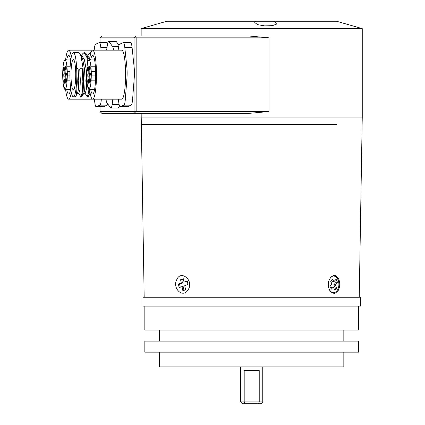 <?xml version="1.0" encoding="UTF-8"?>
<svg xmlns="http://www.w3.org/2000/svg" width="425" height="425" viewBox="0 0 425 425"><rect width="100%" height="100%" fill="white"/><g stroke="black" fill="none" stroke-linecap="round" stroke-linejoin="round"><path stroke-width="0.64" d="M343.83 352.16L343.83 366.902L159.582 366.902L159.582 352.16M360.411 297.256L142.997 297.256L142.997 306.096L360.411 306.096L360.411 297.256M358.567 306.096L358.567 330.05L144.84 330.05L144.84 306.096M358.567 341.105L144.84 341.105L144.84 352.16L358.567 352.16L358.567 341.105M262.762 401.907L260.918 403.75L242.494 403.75L240.651 401.907L244.189 401.907L244.189 370.584L259.223 370.584L259.223 401.907L262.762 401.907L262.762 366.902M244.949 403.75L244.189 401.907L259.223 401.907L258.458 403.75M338.199 278.03C340.26 282.094 340.266 286.243 338.22 290.466C335.787 293.022 334.422 293.93 334.135 293.202C333.524 293.399 332.472 292.953 330.979 291.863C330.188 290.456 330.522 292.99 328.344 286.636L328.403 282.184C330.82 274.773 334.326 275.639 334.369 275.602C334.645 274.975 335.92 275.783 338.199 278.03M336.393 124.429L141.158 124.429L336.393 124.429M176.901 279.331C181.103 269.763 193.975 280.479 188.307 289.467C183.138 299.062 171.822 288.293 176.901 279.331M141.158 35.992L141.158 28.618L362.254 28.618L362.254 117.061L141.158 117.061L362.254 117.061L359.237 297.256M134.045 66.257L134.045 37.83L100.034 37.83L101.857 35.992L248.859 35.992L268.998 37.83L136.154 37.83L136.154 111.531L268.998 111.531L248.859 113.374L101.857 113.374L100.034 111.531L134.045 111.531L134.045 80.463M141.158 28.618L166.86 21.25L336.552 21.25L362.254 28.618M274.104 21.25L276.882 23.492L276.68 24.055L272.473 25.649L264.679 25.883L257.555 24.645L254.772 22.504L255.696 21.25M100.034 37.83L100.034 42.622M100.034 106.739L100.034 111.531M135.867 113.374L136.154 111.531L134.045 111.531L135.867 113.374M136.154 37.83L135.867 35.992L134.045 37.83L136.154 37.83M118.421 99.19L118.703 101.841A11.055 1.732 -90 0 0 120.137 106.739L127.415 106.739A11.055 1.732 -90 0 0 127.532 106.718L131.182 105.15A11.055 1.732 -90 0 0 132.621 98.998L134.236 77.993A11.055 1.732 -90 0 0 134.119 66.964L132.079 47.526A11.055 1.732 -90 0 0 130.645 42.622L123.367 42.622A11.055 1.732 -90 0 0 123.25 42.649L119.595 44.211A11.055 1.732 -90 0 0 118.177 50.177M88.554 87.019L88.756 89.346A14.742 2.306 -90 0 0 88.995 89.42A14.742 2.306 -90 0 0 89.149 89.388A14.742 2.306 -90 0 0 91.088 80.835L91.29 75.916A14.742 2.306 -90 0 0 91.248 71.501L95.62 71.501M95.397 66.799L90.945 66.799A14.742 2.306 -90 0 0 88.995 59.941A14.742 2.306 -90 0 0 86.727 72.043A14.742 2.306 -90 0 0 88.182 88.474L88.735 88.214M95.657 75.916L91.29 75.916M95.503 80.835L91.088 80.835M89.186 76.229L88.836 76.229L89.085 83.507L89.234 75.687L90.212 75.267L90.376 74.093L90.201 73.058L89.213 73.483L90.339 73.483L89.213 73.483M88.836 76.229L88.777 75.884L87.789 76.303L87.773 74.093L89.595 74.093L89.447 75.597M90.36 73.679L87.773 74.093M88.751 73.679L89.16 73.286M89.085 67.033L88.74 67.033L88.809 73.286M88.74 67.033L88.915 65.854L89.085 66.89L89.207 73.483M90.945 66.799L91.248 71.501M88.304 87.019L88.257 88.214M89.882 65.806A2.21 0.345 -90 0 0 89.563 68.085A2.21 0.345 -90 0 0 89.909 70.226A2.21 0.345 -90 0 0 90.254 68.011A2.21 0.345 -90 0 0 89.909 65.801A2.21 0.345 -90 0 0 89.882 65.806M90.015 78.306A2.21 0.345 -90 0 0 89.691 80.591A2.21 0.345 -90 0 0 90.036 82.726A2.21 0.345 -90 0 0 90.382 80.516A2.21 0.345 -90 0 0 90.036 78.301A2.21 0.345 -90 0 0 90.015 78.306M87.927 66.645A2.21 0.345 -90 0 0 87.603 68.924A2.21 0.345 -90 0 0 87.954 71.06A2.21 0.345 -90 0 0 88.299 68.85A2.21 0.345 -90 0 0 87.954 66.64A2.21 0.345 -90 0 0 87.927 66.645M88.06 79.146A2.21 0.345 -90 0 0 87.736 81.425A2.21 0.345 -90 0 0 88.081 83.56A2.21 0.345 -90 0 0 88.427 81.35A2.21 0.345 -90 0 0 88.081 79.14A2.21 0.345 -90 0 0 88.06 79.146M90.674 89.42A19.348 3.028 -90 0 0 92.634 94.026A19.348 3.028 -90 0 0 95.662 74.683A19.348 3.028 -90 0 0 92.634 55.335A19.348 3.028 -90 0 0 92.432 55.377A19.348 3.028 -90 0 0 90.674 59.941M120.137 106.739A11.055 1.732 -90 0 0 120.254 106.718L123.903 105.15A11.055 1.732 -90 0 0 125.343 98.998L126.958 77.993A11.055 1.732 -90 0 0 126.841 66.964L124.801 47.526A11.055 1.732 -90 0 0 123.367 42.622M89.574 89.42A24.507 3.836 -90 0 0 92.634 99.19L121.752 99.19A24.507 3.836 -90 0 0 125.582 74.683A24.507 3.836 -90 0 0 121.752 50.177L92.634 50.177A24.507 3.836 -90 0 0 92.379 50.23A24.507 3.836 -90 0 0 89.574 59.941M65.593 89.42A24.507 3.836 -90 0 0 68.653 99.19L92.634 99.19A24.507 3.836 -90 0 0 96.47 74.683A24.507 3.836 -90 0 0 92.634 50.177L68.653 50.177A24.507 3.836 -90 0 0 68.398 50.23A24.507 3.836 -90 0 0 65.593 59.941M95.652 76.022L91.04 76.022M90.366 73.769L89.595 74.093M94.44 99.19L94.722 101.841A11.055 1.732 -90 0 0 96.156 106.739L103.434 106.739A11.055 1.732 -90 0 0 103.551 106.718L107.201 105.15A11.055 1.732 -90 0 0 107.844 104.067M107.514 44.046A11.055 1.732 -90 0 0 106.664 42.622L99.386 42.622A11.055 1.732 -90 0 0 99.269 42.649L95.614 44.211A11.055 1.732 -90 0 0 94.196 50.177M64.573 87.019L64.775 89.346A14.742 2.306 -90 0 0 65.014 89.42A14.742 2.306 -90 0 0 65.168 89.388A14.742 2.306 -90 0 0 67.108 80.835L67.309 75.916A14.742 2.306 -90 0 0 67.267 71.501L69.944 71.501M70.136 66.799L66.964 66.799A14.742 2.306 -90 0 0 65.014 59.941A14.742 2.306 -90 0 0 62.746 72.043A14.742 2.306 -90 0 0 64.202 88.474L64.754 88.214M69.912 75.916L67.309 75.916M70.045 80.835L67.108 80.835M65.206 76.229L64.855 76.229L65.094 83.507L65.253 75.687L66.231 75.267L66.396 74.093L66.22 73.058L65.232 73.483L66.358 73.483L65.227 73.483L64.935 65.854L64.828 73.286L65.179 73.286M64.855 76.229L64.797 75.884L63.808 76.303L63.792 74.093L65.615 74.093L65.466 75.597M66.38 73.679L63.792 74.093M64.77 73.679L64.828 73.286M66.964 66.799L67.267 71.501M64.324 87.019L64.276 88.214M65.902 65.806A2.21 0.345 -90 0 0 65.583 68.085A2.21 0.345 -90 0 0 65.928 70.226A2.21 0.345 -90 0 0 66.273 68.011A2.21 0.345 -90 0 0 65.928 65.801A2.21 0.345 -90 0 0 65.902 65.806M66.034 78.306A2.21 0.345 -90 0 0 65.71 80.591A2.21 0.345 -90 0 0 66.056 82.726A2.21 0.345 -90 0 0 66.401 80.516A2.21 0.345 -90 0 0 66.056 78.301A2.21 0.345 -90 0 0 66.034 78.306M63.947 66.645A2.21 0.345 -90 0 0 63.628 68.924A2.21 0.345 -90 0 0 63.973 71.06A2.21 0.345 -90 0 0 64.318 68.85A2.21 0.345 -90 0 0 63.973 66.64A2.21 0.345 -90 0 0 63.947 66.645M64.079 79.146A2.21 0.345 -90 0 0 63.755 81.425A2.21 0.345 -90 0 0 64.101 83.56A2.21 0.345 -90 0 0 64.446 81.35A2.21 0.345 -90 0 0 64.101 79.14A2.21 0.345 -90 0 0 64.079 79.146M70.709 60.499A19.348 3.028 -90 0 0 68.653 55.335A19.348 3.028 -90 0 0 68.452 55.377A19.348 3.028 -90 0 0 66.693 59.941M66.693 89.42A19.348 3.028 -90 0 0 68.653 94.026A19.348 3.028 -90 0 0 70.709 88.868M101.102 50.177L100.821 47.526A11.055 1.732 -90 0 0 99.386 42.622M96.156 106.739A11.055 1.732 -90 0 0 96.273 106.718L99.923 105.15A11.055 1.732 -90 0 0 101.347 99.19M68.653 99.19A24.507 3.836 -90 0 0 71.299 92.416M71.299 56.95A24.507 3.836 -90 0 0 68.653 50.177M69.912 76.022L67.06 76.022M66.385 73.769L65.615 74.093M118.957 45.294L116.296 41.586A11.055 1.732 -90 0 0 115.924 41.331L108.646 41.331A11.055 1.732 -90 0 0 107.366 44.949L106.622 50.177M105.984 99.19A11.055 1.732 -90 0 0 106.93 102.797L110.505 107.78A11.055 1.732 -90 0 0 110.872 108.03L118.155 108.03A11.055 1.732 -90 0 0 119.287 105.32M74.471 88.028L74.248 88.698A15.109 2.364 -90 0 0 75.687 71.814A15.109 2.364 -90 0 0 73.366 59.574A15.109 2.364 -90 0 0 71.002 74.683A15.109 2.364 -90 0 0 73.366 89.792A15.109 2.364 -90 0 0 73.918 89.372L73.998 87.311L74.672 87.258M113.539 50.177A11.055 1.732 -90 0 0 112.593 46.569L109.018 41.586A11.055 1.732 -90 0 0 108.646 41.331M110.872 108.03A11.055 1.732 -90 0 0 112.152 104.417L112.896 99.19M82.232 67.957L79.725 69.02L78.131 69.02L76.659 67.957A22.111 3.458 -90 0 0 73.366 52.572A22.111 3.458 -90 0 0 69.907 74.683A22.111 3.458 -90 0 0 73.366 96.794A22.111 3.458 -90 0 0 76.659 67.957L82.232 67.957L82.859 81.621L82.232 92.634L80.846 96.794L78.513 93.001M76.659 67.957L77.286 81.621L76.659 92.634L75.746 96.369L75.273 96.794L73.366 96.794M73.366 52.572L78.476 52.572L80.033 53.975L81.143 56.86L83.029 67.957L83.656 81.621L83.029 92.634L82.115 96.369L80.846 96.794M81.302 56.063L82.45 53.975L84.049 52.572L86.716 56.86L87.826 61.965M84.028 52.572L84.846 52.572L86.402 53.975L88.363 60.504M89.091 87.019L88.602 92.634L87.21 96.794L84.878 93.001M87.672 56.063L88.82 53.975L90.397 52.572L90.929 52.732M89.887 87.019L89.393 92.634L88.485 96.369L87.21 96.794M74.21 88.028L74.046 87.258M78.131 69.02L78.758 80.527L78.328 89.802L77.605 93.001L75.746 96.369M80.033 53.975L82.811 59.675L84.501 69.02L85.127 80.527L84.697 89.802L83.969 93.001L82.115 96.369M86.402 53.975L89.261 59.941M90.132 93.256L89.425 92.416M79.725 69.02L80.352 80.527L79.921 89.802L78.853 93.303L77.26 93.303M81.18 56.063L82.057 56.063L84.405 59.675L86.089 69.02L86.721 80.527L86.291 89.802L85.223 93.303L83.629 93.303M87.55 56.063L88.427 56.063L89.909 57.455M330.629 281.143L331.914 283.932L329.89 286.195L331.272 289.191L333.296 286.928L334.895 290.392L336.818 288.246L335.219 284.782L337.487 282.248L336.106 279.257L333.837 281.786L332.552 278.991L330.629 281.143M328.562 281.52A8.293 5.328 90 0 0 329.237 289.191A8.293 5.328 90 0 0 329.901 290.376A8.293 5.328 90 0 0 336.945 290.769A8.293 5.328 90 0 0 338.077 279.942A8.293 5.328 90 0 0 331.319 276.84M333.837 281.786L332.43 281.786L331.617 280.033M334.417 289.351L335.405 288.246L333.811 284.782L336.074 282.248L337.487 282.248M333.811 284.782L335.219 284.782M335.405 288.246L336.818 288.246M330.788 288.15L331.882 286.928L333.296 286.928M180.598 279.735L181.284 283.055L178.415 284.07L179.148 287.624L182.017 286.615L182.867 290.732L185.592 289.776L184.742 285.658L187.956 284.527L187.218 280.967L184.009 282.099L183.324 278.779L180.598 279.735L181.783 279.735L182.468 283.055L179.6 284.07L180.253 287.236M189.221 286.126A8.293 6.354 -90 0 0 189.221 282.588M183.403 279.167L181.783 279.735M187.298 281.355L184.009 282.099M182.017 286.615L183.202 286.615L183.972 290.344M179.6 284.07L178.415 284.07M182.468 283.055L181.284 283.055M268.998 111.531L268.998 37.83M88.724 88.474L88.225 88.474M126.841 66.964L134.119 66.964M126.958 77.993L134.236 77.993M124.801 47.526L132.079 47.526M120.254 106.718L127.532 106.718M123.903 105.15L131.182 105.15M125.343 98.998L132.621 98.998M88.905 82.477L89.25 82.477M64.743 88.474L64.244 88.474M100.821 47.526L106.999 47.526M96.273 106.718L103.551 106.718M99.923 105.15L107.201 105.15M64.924 82.477L65.269 82.477M64.802 75.884L65.211 75.884L64.802 75.884M65.105 67.033L64.759 67.033M109.018 41.586L116.296 41.586M112.152 104.417L119.074 104.417M112.593 46.569L118.639 46.569M159.582 330.05L159.582 341.105M343.83 330.05L343.83 341.105M240.651 366.902L240.651 401.907M144.171 297.256L141.158 113.374M88.995 89.42L94.594 89.42M88.995 59.941L94.594 59.941M88.203 88.501L88.724 88.501M65.014 89.42L70.614 89.42M65.014 59.941L70.614 59.941M64.223 88.501L64.743 88.501M90.397 52.572L90.982 52.572M88.485 96.369L90.339 93.001"/></g></svg>
